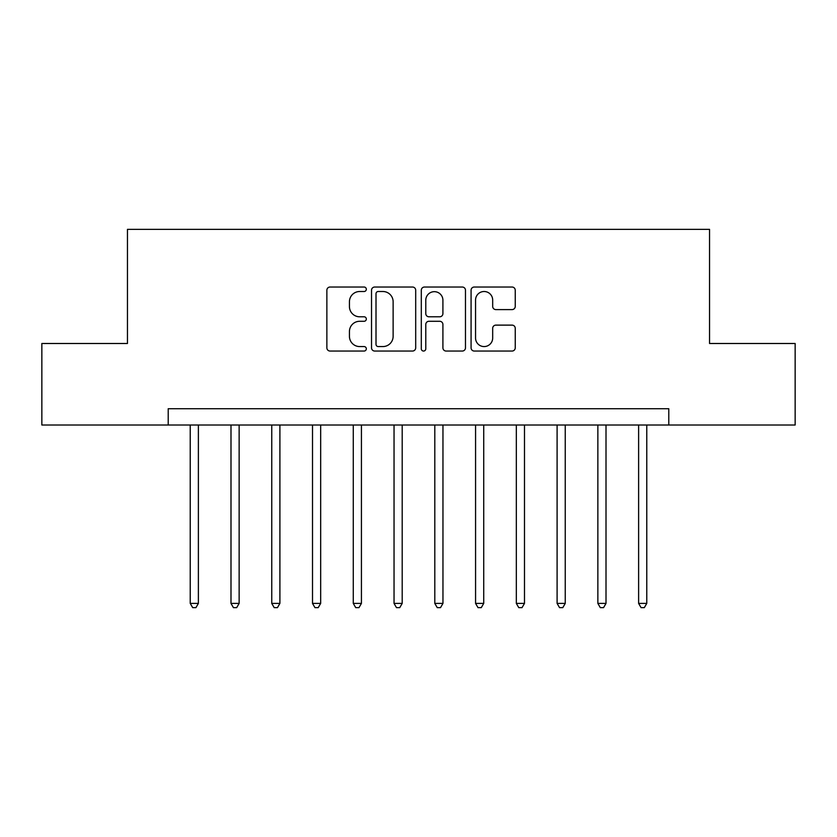 <?xml version="1.0" encoding="UTF-8"?>
<svg xmlns="http://www.w3.org/2000/svg" width="837" height="837" viewBox="0 0 837 837"><rect width="100%" height="100%" fill="white"/><g stroke="black" fill="none" stroke-linecap="round" stroke-linejoin="round"><path stroke-width="1.26" d="M366.324 289.267A2.239 2.239 0 0 0 364.085 287.028L330.071 287.028A3.202 3.202 0 0 0 326.869 290.23L326.869 347.847A3.202 3.202 0 0 0 330.071 351.048L364.085 351.048A2.239 2.239 0 0 0 366.324 348.809A2.239 2.239 0 0 0 364.085 346.57L359.68 346.57A10.243 10.243 0 0 1 349.437 336.328L349.437 331.525A10.243 10.243 0 0 1 359.68 321.282L364.085 321.282A2.239 2.239 0 0 0 366.324 319.043A2.239 2.239 0 0 0 364.085 316.794L359.68 316.794A10.243 10.243 0 0 1 349.437 306.551L349.437 301.749A10.243 10.243 0 0 1 359.68 291.506L364.085 291.506A2.239 2.239 0 0 0 366.324 289.267M512.045 309.596A3.202 3.202 0 0 0 515.247 306.394L515.247 290.23A3.202 3.202 0 0 0 512.045 287.028L474.276 287.028A3.202 3.202 0 0 0 471.074 290.23L471.074 347.847A3.202 3.202 0 0 0 474.276 351.048L512.045 351.048A3.202 3.202 0 0 0 515.247 347.847L515.247 328.324A3.202 3.202 0 0 0 512.045 325.122L495.881 325.122A3.202 3.202 0 0 0 492.679 328.324L492.679 338.002A8.558 8.558 0 0 1 484.121 346.57A8.558 8.558 0 0 1 475.552 338.002L475.552 300.075A8.558 8.558 0 0 1 484.121 291.506A8.558 8.558 0 0 1 492.679 300.075L492.679 306.394A3.202 3.202 0 0 0 495.881 309.596L512.045 309.596M168.216 425.018L41.85 425.018L41.85 343.494L127.454 343.494L127.454 229.359L709.546 229.359L709.546 343.494L795.15 343.494L795.15 425.018L668.784 425.018L668.784 408.718L168.216 408.718L168.216 425.018L668.784 425.018M415.696 290.23A3.202 3.202 0 0 0 412.495 287.028L374.725 287.028A3.202 3.202 0 0 0 371.523 290.23L371.523 347.847A3.202 3.202 0 0 0 374.725 351.048L412.495 351.048A3.202 3.202 0 0 0 415.696 347.847L415.696 290.23M424.505 287.028L462.275 287.028A3.202 3.202 0 0 1 465.477 290.23L465.477 347.847A3.202 3.202 0 0 1 462.275 351.048L446.111 351.048A3.202 3.202 0 0 1 442.909 347.847L442.909 324.484A3.202 3.202 0 0 0 439.707 321.282L428.983 321.282A3.202 3.202 0 0 0 425.782 324.484L425.782 348.809A2.239 2.239 0 0 1 423.543 351.048A2.239 2.239 0 0 1 421.304 348.809L421.304 290.23A3.202 3.202 0 0 1 424.505 287.028M378.251 291.506A2.239 2.239 0 0 0 376.012 293.756L376.012 344.321A2.239 2.239 0 0 0 378.251 346.57L382.886 346.57A10.243 10.243 0 0 0 393.128 336.328L393.128 301.749A10.243 10.243 0 0 0 382.886 291.506L378.251 291.506M442.909 300.232A8.558 8.558 0 0 0 434.34 291.674A8.558 8.558 0 0 0 425.782 300.232L425.782 313.593A3.202 3.202 0 0 0 428.983 316.794L439.707 316.794A3.202 3.202 0 0 0 442.909 313.593L442.909 300.232M190.229 425.018L190.229 603.404L198.379 603.404L198.379 425.018M198.379 603.404L195.931 607.641L192.677 607.641L190.229 603.404M230.991 425.018L230.991 603.404L239.141 603.404L239.141 425.018M239.141 603.404L236.693 607.641L233.439 607.641L230.991 603.404M271.753 425.018L271.753 603.404L279.903 603.404L279.903 425.018M279.903 603.404L277.455 607.641L274.201 607.641L271.753 603.404M312.515 425.018L312.515 603.404L320.665 603.404L320.665 425.018M320.665 603.404L318.227 607.641L314.963 607.641L312.515 603.404M353.277 425.018L353.277 603.404L361.427 603.404L361.427 425.018M361.427 603.404L358.989 607.641L355.725 607.641L353.277 603.404M394.039 425.018L394.039 603.404L402.199 603.404L402.199 425.018M402.199 603.404L399.751 607.641L396.487 607.641L394.039 603.404M434.801 425.018L434.801 603.404L442.961 603.404L442.961 425.018M442.961 603.404L440.513 607.641L437.249 607.641L434.801 603.404M475.573 425.018L475.573 603.404L483.723 603.404L483.723 425.018M483.723 603.404L481.275 607.641L478.011 607.641L475.573 603.404M516.335 425.018L516.335 603.404L524.485 603.404L524.485 425.018M524.485 603.404L522.037 607.641L518.773 607.641L516.335 603.404M557.097 425.018L557.097 603.404L565.247 603.404L565.247 425.018M565.247 603.404L562.799 607.641L559.545 607.641L557.097 603.404M597.859 425.018L597.859 603.404L606.009 603.404L606.009 425.018M606.009 603.404L603.561 607.641L600.307 607.641L597.859 603.404M638.621 425.018L638.621 603.404L646.771 603.404L646.771 425.018M646.771 603.404L644.323 607.641L641.069 607.641L638.621 603.404"/></g></svg>
